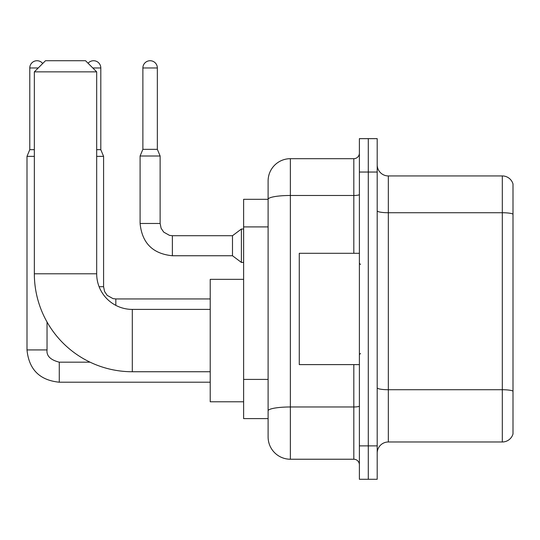 <?xml version="1.0" encoding="UTF-8"?>
<svg xmlns="http://www.w3.org/2000/svg" width="540" height="540" viewBox="0 0 540 540"><rect width="100%" height="100%" fill="white"/><g stroke="black" fill="none" stroke-linecap="round" stroke-linejoin="round"><path stroke-width="0.81" d="M353.822 253.3L353.822 195.48L290.372 195.48A22.261 3.868 180 0 0 268.11 199.348L268.11 180.947A22.261 22.261 0 0 1 290.372 158.686L290.372 459.236A22.261 22.261 0 0 1 268.11 436.975L268.11 193.192L268.11 199.314L243.621 199.314L243.621 418.608L268.11 418.608M359.383 445.878L359.383 479.27L368.294 479.27L368.294 445.878L368.294 479.27L377.197 479.27L377.197 445.878L368.294 445.878L368.294 172.044L368.294 445.878L359.383 445.878L359.383 172.044L368.294 172.044L368.294 138.652L368.294 172.044L377.197 172.044L377.197 445.878M377.197 172.044L377.197 138.652L359.383 138.652L359.383 172.044M290.372 459.236L353.822 459.236L353.822 364.615M290.372 158.686L353.822 158.686A5.569 5.569 0 0 0 359.383 153.117M268.11 436.975L268.11 414.707M268.11 180.947L268.11 193.192M359.383 464.798A5.569 5.569 0 0 0 353.822 459.236M377.197 453.114A11.131 11.131 0 0 1 388.327 441.983L502.315 441.983L502.315 175.939L388.327 175.939A11.131 11.131 0 0 1 377.197 164.808A11.131 11.131 0 0 0 388.327 175.939L388.327 441.983M513 183.951A11.131 11.131 0 0 0 502.315 175.939A11.131 11.131 0 0 1 513 183.951L513 433.964A11.131 11.131 0 0 1 502.315 441.983M377.197 210.803A11.131 1.931 0 0 0 388.327 212.733L502.315 212.733A11.131 1.931 180 0 1 513 214.124L513 184.842M210.222 371.743L132.307 371.743A97.956 97.956 0 0 1 34.344 273.787L34.344 71.861L45.481 60.73L85.55 60.73L96.68 71.861L34.344 71.861M132.307 371.743L132.307 309.406A35.62 35.62 0 0 1 96.68 273.787L96.68 71.861M243.621 279.349L210.222 279.349L210.222 401.794L243.621 401.794M34.344 149.668L29.781 149.668L29.781 67.966A7.236 7.236 0 0 1 42.707 63.497M29.781 149.668L27 156.35L27 349.927L47.034 349.927L47.034 322.002M27 156.35L34.344 156.35M88.074 63.254A7.236 7.236 0 0 1 100.805 67.966L100.805 149.668L103.586 156.35L96.68 156.35M96.68 149.668L100.805 149.668M157.349 149.337L142.877 149.337L142.877 67.966A7.236 7.236 0 0 1 150.113 60.73A7.236 7.236 0 0 1 157.349 67.966L157.349 149.337L160.13 156.013L140.096 156.013L140.096 223.472L160.11 223.472M160.13 156.013L160.13 223.472L161.102 228.251L163.721 232.126L169.513 235.373L172.375 235.717L232.49 235.717L232.49 255.751L172.375 255.751L172.375 235.737M232.49 235.717L241.394 229.034L241.394 262.433L243.621 262.433M359.383 253.3L299.275 253.3L299.275 364.615L359.383 364.615M268.11 226.908L243.621 226.908M268.11 379.411L243.621 379.411M359.383 406.013A5.569 0.965 0 0 1 353.822 406.978L290.372 406.978A22.261 3.868 180 0 0 268.11 410.846M359.383 194.515A5.569 0.965 0 0 1 353.822 195.48L353.822 158.686M513 391.115A11.131 1.931 180 0 0 502.315 389.725L388.327 389.725A11.131 1.931 0 0 1 377.197 387.788M34.344 273.787L96.68 273.787M59.279 362.192L59.279 382.205C39.697 380.268 28.937 369.508 27 349.927C28.937 369.508 39.697 380.268 59.279 382.205C39.697 380.268 28.937 369.508 27 349.927C28.937 369.508 39.697 380.268 59.279 382.205C39.697 380.268 28.937 369.508 27 349.927C28.937 369.508 39.697 380.268 59.279 382.205C39.697 380.268 28.937 369.508 27 349.927C28.937 369.508 39.697 380.268 59.279 382.205L210.222 382.205M29.781 67.966L38.245 67.966M99.103 286.7L103.586 286.7L103.586 156.35M92.786 67.966L100.805 67.966M103.586 286.7L104.558 291.472L107.17 295.353L112.961 298.6L115.83 298.944L115.83 305.37M142.877 67.966L157.349 67.966M210.222 309.406L132.307 309.406M47.034 349.927C46.366 355.86 50.443 359.944 59.279 362.171C50.443 359.944 46.366 355.86 47.034 349.927C46.366 355.86 50.443 359.944 59.279 362.171C50.443 359.944 46.366 355.86 47.034 349.927C46.366 355.86 50.443 359.944 59.279 362.171C50.443 359.944 46.366 355.86 47.034 349.927C46.366 355.86 50.443 359.944 59.279 362.171C50.443 359.944 46.366 355.86 47.034 349.927M90.065 362.171L59.279 362.171M210.222 298.944L115.83 298.944M140.096 223.472C142.034 243.054 152.793 253.814 172.375 255.751C152.793 253.814 142.034 243.054 140.096 223.472C142.034 243.054 152.793 253.814 172.375 255.751C152.793 253.814 142.034 243.054 140.096 223.472C142.034 243.054 152.793 253.814 172.375 255.751C152.793 253.814 142.034 243.054 140.096 223.472C142.034 243.054 152.793 253.814 172.375 255.751C152.793 253.814 142.034 243.054 140.096 223.472C142.034 243.054 152.793 253.814 172.375 255.751C152.793 253.814 142.034 243.054 140.096 223.472C142.034 243.054 152.793 253.814 172.375 255.751C152.793 253.814 142.034 243.054 140.096 223.472C142.034 243.054 152.793 253.814 172.375 255.751C152.793 253.814 142.034 243.054 140.096 223.472C142.034 243.054 152.793 253.814 172.375 255.751C152.793 253.814 142.034 243.054 140.096 223.472C142.034 243.054 152.793 253.814 172.375 255.751M232.49 255.751L241.394 262.433M142.877 149.337L140.096 156.013M241.394 229.034L243.621 229.034M360.497 264.431L359.383 263.324M360.497 353.484L359.383 354.598"/></g></svg>
